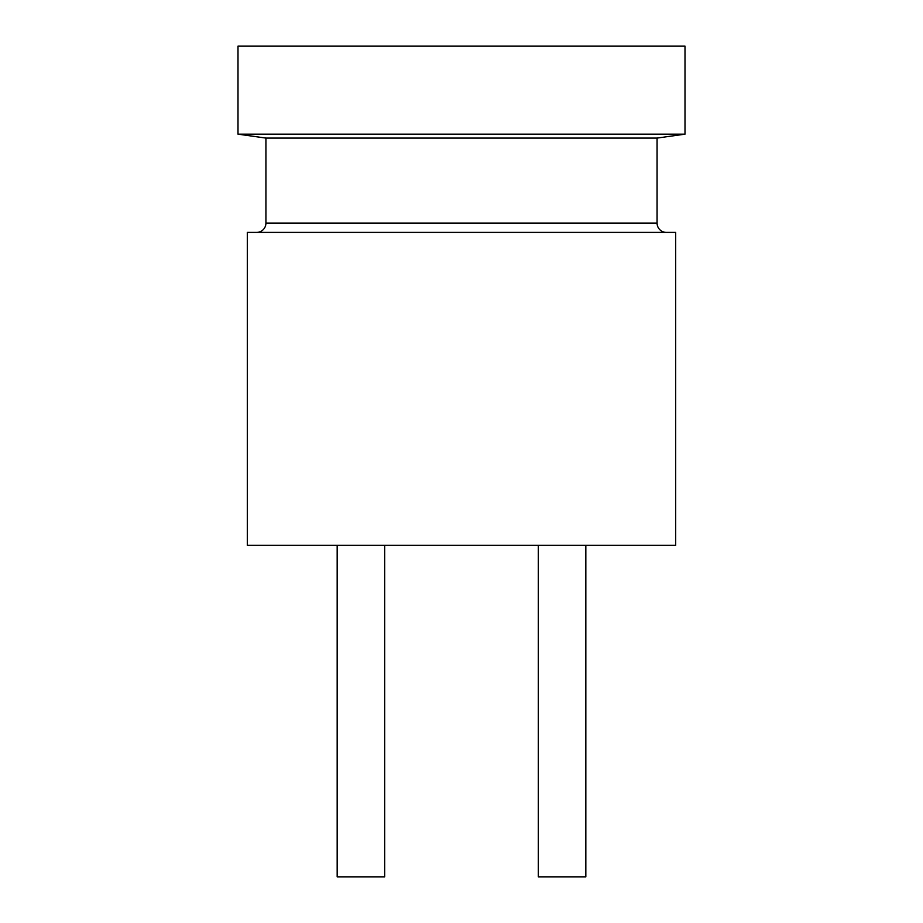 <?xml version="1.0" encoding="UTF-8"?>
<svg xmlns="http://www.w3.org/2000/svg" width="923" height="923" viewBox="0 0 923 923"><rect width="100%" height="100%" fill="white"/><g stroke="black" fill="none" stroke-linecap="round" stroke-linejoin="round"><path stroke-width="1.38" d="M247.306 545.32L675.694 545.32L675.694 232.4L247.306 232.4L247.306 545.32M384.672 545.32L384.672 876.85L337.172 876.85L337.172 545.32M585.828 545.32L585.828 876.85L538.328 876.85L538.328 545.32M265.928 223.089L657.072 223.089L657.072 138.081L265.928 138.081L265.928 223.089A9.311 9.311 0 0 1 256.617 232.4M657.072 223.089A9.311 9.311 0 0 0 666.383 232.4M657.072 138.081L685.004 134.158L685.004 46.15L237.996 46.15L237.996 134.158L685.004 134.158M265.928 138.081L237.996 134.158"/></g></svg>
